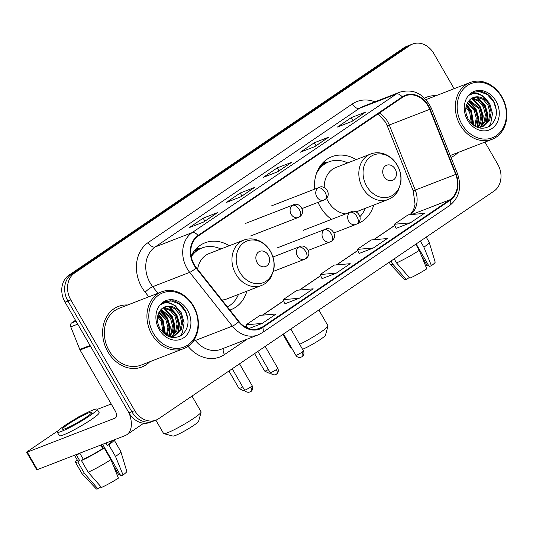 <?xml version="1.0" encoding="UTF-8"?>
<svg xmlns="http://www.w3.org/2000/svg" width="533" height="533" viewBox="0 0 533 533"><rect width="100%" height="100%" fill="white"/><g stroke="black" fill="none" stroke-linecap="round" stroke-linejoin="round"><path stroke-width="0.8" d="M318.041 202.347A35.864 29.415 68.8 0 0 320.28 206.804A35.864 29.415 68.8 0 0 331.546 219.369M357.03 223.867A35.864 29.415 68.8 0 0 357.783 223.587A35.864 29.415 68.8 0 0 373.753 205.058M229.903 310.059A35.864 29.415 68.8 0 0 230.916 309.693A35.864 29.415 68.8 0 0 246.886 291.165M356.144 159.633A35.864 29.415 68.8 0 0 331.859 156.715A35.864 29.415 68.8 0 0 314.657 189.148M229.277 245.74A35.864 29.415 68.8 0 0 204.992 242.815A35.864 29.415 68.8 0 0 191.1 255.94M454.123 88.705L433.822 53.54A20.301 16.65 68.8 0 0 412.589 44.046L406.812 46.284A20.301 16.65 68.8 0 0 404.061 47.73L68.837 275.248A20.301 16.65 68.8 0 0 65.039 302.151L128.953 412.862A20.301 16.65 68.8 0 0 150.186 422.363L153.071 421.243A20.301 16.65 68.8 0 1 131.844 411.743A20.301 16.65 68.8 0 0 153.071 421.243L155.956 420.124A20.301 16.65 68.8 0 0 158.714 418.678L493.938 191.16A20.301 16.65 68.8 0 0 497.735 164.251L484.937 142.078M412.589 44.046A20.301 16.65 68.8 0 0 409.837 45.492L74.613 273.009A20.301 16.65 68.8 0 0 70.809 299.912L67.924 301.032L131.844 411.743L67.924 301.032A20.301 16.65 68.8 0 1 71.722 274.129A20.301 16.65 68.8 0 0 67.924 301.032L65.039 302.151M409.837 45.492L406.945 46.611L71.722 274.129L406.945 46.611A20.301 16.65 68.8 0 1 409.704 45.165A20.301 16.65 68.8 0 0 406.945 46.611L404.061 47.73M107.866 351.813A32.48 26.637 68.8 0 0 141.831 367.01A32.48 26.637 68.8 0 0 149.74 361.767A32.48 26.637 68.8 0 1 141.831 367.01A32.48 26.637 68.8 0 1 107.866 351.813A32.48 26.637 68.8 0 1 118.346 306.448A32.48 26.637 68.8 0 0 107.866 351.813M450.991 157.395A32.48 26.637 68.8 0 0 458.107 152.478A32.48 26.637 68.8 0 1 450.991 157.395M194.245 264.641A21.653 17.756 -111.2 0 1 198.296 235.939L402.488 97.352A21.653 17.756 -111.2 0 1 405.426 95.813A21.653 17.756 -111.2 0 1 429.711 109.338L455.695 174.418A21.653 17.756 -111.2 0 1 450.005 199.728L262.469 327.015A21.653 17.756 -111.2 0 1 259.531 328.555A21.653 17.756 -111.2 0 1 238.977 321.506L196.337 267.726A21.653 17.756 -111.2 0 1 194.245 264.641M193.872 264.894A22.193 18.202 68.8 0 0 196.017 268.052L238.657 321.839A22.193 18.202 68.8 0 0 262.736 327.482L450.272 200.195A22.193 18.202 68.8 0 0 456.108 174.251L430.124 109.172A22.193 18.202 68.8 0 0 402.215 96.886L198.023 235.473A22.193 18.202 68.8 0 0 193.872 264.894M351.713 121.504L365.305 112.283A5.41 3.045 55.8 0 1 365.418 112.197A5.41 3.045 55.8 0 1 365.771 112.017L351.327 117.613L337.442 127.041L351.88 121.444L365.771 112.017M353.053 120.591L351.327 117.613M314.677 146.648L328.268 137.421A5.41 3.045 55.8 0 1 328.381 137.341A5.41 3.045 55.8 0 1 328.728 137.154L314.29 142.751L300.399 152.185L314.836 146.582L328.728 137.154M316.009 145.736L314.29 142.751M217.251 212.76L203.526 222.074L217.144 212.84A5.41 3.045 55.8 0 1 217.251 212.76A5.41 3.045 55.8 0 1 217.604 212.574L203.166 218.177L189.275 227.604L203.713 222.001L217.604 212.574M204.885 221.155L203.166 218.177M254.294 187.616L240.57 196.937L254.181 187.703A5.41 3.045 55.8 0 1 254.294 187.616A5.41 3.045 55.8 0 1 254.641 187.436L240.203 193.033L226.312 202.46L240.756 196.864L254.641 187.436M241.929 196.017L240.203 193.033M277.633 171.786L291.225 162.565A5.41 3.045 55.8 0 1 291.338 162.478A5.41 3.045 55.8 0 1 291.684 162.298L277.247 167.895L263.355 177.322L277.793 171.726L291.684 162.298M278.966 170.873L277.247 167.895M127.727 304.989A32.48 26.637 68.8 0 0 118.346 306.448A32.48 26.637 68.8 0 1 127.727 304.989M436.094 95.693A32.48 26.637 68.8 0 0 426.72 97.153A32.48 26.637 68.8 0 0 424.588 98.119A32.48 26.637 68.8 0 1 426.72 97.153L426.72 97.153A32.48 26.637 68.8 0 1 436.094 95.693M70.809 299.912L134.729 410.623A20.301 16.65 68.8 0 0 155.956 420.124M396.106 228.337L410.41 222.827L424.301 213.4L408.165 214.832L394.273 224.26L396.119 228.371M284.982 303.763L299.286 298.253L313.177 288.826L297.034 290.252L283.15 299.679L284.995 303.79M248.738 328.628L262.249 323.391L276.141 313.964L259.997 315.389L246.106 324.817L247.625 328.208M359.062 253.481L373.373 247.972L387.264 238.544L371.121 239.97L357.23 249.397L359.075 253.515M336.33 273.109L350.221 263.682L334.078 265.114L320.186 274.542L322.032 278.652L336.33 273.109L320.186 274.542M299.286 298.253L283.15 299.679M262.249 323.391L246.106 324.817M373.373 247.972L357.23 249.397M410.41 222.827L394.273 224.26M75.506 320.286L71.655 322.898L76.032 321.199M129.126 413.148A27.063 15.217 55.8 0 1 126.814 434.715A27.063 15.217 55.8 0 1 125.068 435.628L37.357 469.633A3.385 0.36 150 0 1 36.744 469.753L26.65 452.27A3.385 0.36 -30 0 0 27.263 452.151L114.981 418.145A6.769 3.804 -124.2 0 0 115.414 417.919A6.769 3.804 -124.2 0 0 115.221 410.923L80.05 349.994A3.385 2.772 -111.2 0 1 79.79 349.461L70.762 326.849A3.385 2.772 -111.2 0 1 71.655 322.898M81.576 415.467L80.976 415.7A3.385 0.36 -30 0 0 76.852 417.972L75.759 418.711M58.277 430.577L27.776 451.284A3.385 0.36 -30 0 0 26.65 452.27M97.266 409.384L111.217 403.974M68.197 424.188A16.916 1.799 -30 0 0 62.574 429.145A16.916 1.799 -30 0 0 71.189 426.007A16.916 1.799 -30 0 0 86.246 417.192A16.916 1.799 -30 0 0 91.876 412.229A16.916 1.799 -30 0 0 83.261 415.374A16.916 1.799 -30 0 0 68.197 424.188M77.158 459.819A22.333 2.372 -30 0 0 75.38 462.151L82.109 473.81A22.333 2.372 -30 0 0 82.142 473.857L96.333 488.954A17.596 1.872 -30 0 0 97.919 488.841L100.77 486.909L100.204 485.936M102.642 444.322L120.844 475.842L123.063 474.983L115.534 456.508L108.805 444.855L107.346 445.421L105.967 443.036M107.346 445.421A19.621 2.085 -30 0 0 111.71 441.177L111.537 440.878M57.297 432.196L59.316 435.688A23.006 2.445 -30 0 0 71.036 431.424A23.006 2.445 -30 0 0 91.516 419.431A23.006 2.445 -30 0 0 99.165 412.682L97.146 409.184A23.006 2.445 -30 0 0 85.433 413.455A23.006 2.445 -30 0 0 64.953 425.447A23.006 2.445 -30 0 0 57.297 432.196A23.006 2.445 -30 0 0 69.017 427.926A23.006 2.445 -30 0 0 89.497 415.933A23.006 2.445 -30 0 0 97.146 409.184M102.716 448.566L104.175 447.993L110.904 459.653L118.433 478.121A17.596 1.872 -30 0 1 101.53 487.442L88.145 472.191L81.422 460.539L83.295 459.266A19.621 2.085 -30 0 0 102.716 448.566L100.704 445.075M81.422 460.539A22.333 2.372 -30 0 0 104.175 447.993M108.805 444.855A22.333 2.372 -30 0 0 114.082 439.885L120.784 451.478A22.333 2.372 -30 0 1 120.804 451.531A22.333 2.372 -30 0 1 115.534 456.508M88.145 472.191A22.333 2.372 -30 0 0 110.904 459.653M123.063 474.983A17.596 1.872 -30 0 0 126.794 471.372L120.804 451.531M113.109 465.056L118.699 474.736L119.785 474.004M118.699 474.736A13.532 1.439 -30 0 0 117.32 475.389M74.507 455.229L77.725 460.798A19.621 2.085 -30 0 0 79.683 460.665L77.811 461.938L84.54 473.59L97.919 488.841M83.295 459.266L79.93 453.443A19.621 2.085 -30 0 1 76.326 454.842L79.683 460.665M75.38 462.151A22.333 2.372 -30 0 0 77.811 461.938M82.142 473.857A22.333 2.372 -30 0 0 84.54 473.59M101.417 444.802L103.429 448.286M193.312 306.422A29.095 23.865 68.8 0 0 158.941 294.882A29.095 23.865 68.8 0 0 153.497 333.451A29.095 23.865 68.8 0 0 187.869 344.991A29.095 23.865 68.8 0 0 193.312 306.422M193.519 306.075A30.448 24.971 68.8 0 0 161.679 291.824A30.448 24.971 68.8 0 0 151.845 334.358A30.448 24.971 68.8 0 0 183.692 348.609A30.448 24.971 68.8 0 0 193.519 306.075M161.679 291.824L119.086 308.341A30.448 24.971 68.8 0 0 109.252 350.867A30.448 24.971 68.8 0 0 141.098 365.118L183.692 348.609M157.735 322.692L159.56 327.888M157.801 315.503L162.438 321.146L163.991 333.571M157.568 316.702L161.292 321.586L163.105 332.739M159.2 311.925L167.022 319.367L169.041 327.049L167.042 335.723M158.801 312.684L165.876 319.807L167.895 327.495L166.343 335.31M161.053 309.48L171.606 317.588L173.625 325.27L172.192 332.839L169.587 336.663M160.58 310.019L170.46 318.034L172.479 325.716L171.046 333.285L168.908 336.603M163.105 307.754L165.137 307.661L171.366 310.033L176.19 315.809L178.209 323.498L176.776 331.06L172.166 336.536M162.565 308.127L163.991 308.107L170.22 310.473L175.044 316.256L177.063 323.937L175.63 331.506L171.539 336.616M178.568 310.712A15.29 12.539 68.8 0 0 164.97 306.801A15.29 12.539 68.8 0 0 160.54 310.066C156.582 315.283 156.362 321.412 159.867 328.455C166.049 337.422 173.245 339.728 181.447 335.364C188.429 329.287 189.828 321.292 185.657 311.372C182.692 305.735 178.568 302.211 173.285 300.805L165.79 301.498L161.259 304.396C167.762 300.719 173.531 302.824 178.568 310.712L180.774 314.03L182.792 321.719L181.36 329.287L174.551 335.89L168.914 336.609M164.804 306.875L168.575 306.328L174.804 308.7L179.628 314.477L181.646 322.159L180.214 329.727L173.971 336.103M159.234 329.554A20.707 16.983 68.8 0 0 183.698 337.769A20.707 16.983 68.8 0 0 187.576 310.319A20.707 16.983 68.8 0 0 163.111 302.104A20.707 16.983 68.8 0 0 159.234 329.554M165.676 301.545L170.74 300.779L178.988 303.823L185.391 311.319L187.929 319.154M168.155 306.315L176.223 314.87L178.915 324.097L177.722 333.438M163.571 308.087L171.639 316.649L174.331 325.87L173.138 335.217M160.12 310.566L167.049 318.428L169.727 327.375L168.714 336.53M158.108 314.403L162.465 320.206L165.037 334.418M163.678 302.537L166.729 302.338L174.971 305.376L181.38 312.871L184.125 322.851L182.379 332.672L180.447 335.983M169.227 306.388L176.796 314.65L179.454 323.451L178.542 332.492M164.644 308.167L172.212 316.429L174.871 325.223L173.958 334.264M160.44 310.179L167.622 318.208L170.28 327.002L169.374 336.043M158.308 313.837L163.038 319.98L165.523 334.771M201.108 412.149L198.609 421.27A14.884 1.579 150 0 1 193.646 425.447A14.884 1.579 150 0 1 172.972 436.074L163.824 433.675A21.653 2.299 -30 0 0 193.892 418.218A21.653 2.299 -30 0 0 201.108 412.149A21.653 2.299 -30 0 0 201.094 411.869L191.987 396.092M268.266 255.134A8.122 6.662 68.8 0 0 258.678 251.909A8.122 6.662 68.8 0 0 257.159 262.676A8.122 6.662 68.8 0 0 266.747 265.894A8.122 6.662 68.8 0 0 268.266 255.134M221.961 300.039A24.358 19.981 68.8 0 0 226.758 298.966L261.357 285.555A24.358 19.981 68.8 0 1 235.886 274.155A24.358 19.981 68.8 0 1 243.748 240.13L209.149 253.541A24.358 19.981 68.8 0 0 197.616 269.338M220.849 249.004A32.14 26.364 68.8 0 0 202 247.965A32.14 26.364 68.8 0 0 191.254 256.766M202 247.965L200.561 248.525A32.14 26.364 68.8 0 0 191.627 254.927M227.411 306.921A32.14 26.364 68.8 0 0 238.464 294.429M155.876 420.157L163.591 433.522A21.653 2.299 -30 0 0 163.824 433.675M299.666 344.305A21.653 2.299 -30 0 0 320.759 332.112A21.653 2.299 -30 0 0 327.975 326.043L325.476 335.164A14.884 1.579 150 0 1 320.513 339.341A14.884 1.579 150 0 1 302.531 349.275M327.975 326.043A21.653 2.299 -30 0 0 327.962 325.77L318.854 309.986M395.133 169.028A8.122 6.662 68.8 0 0 385.546 165.803A8.122 6.662 68.8 0 0 384.026 176.57A8.122 6.662 68.8 0 0 393.614 179.788A8.122 6.662 68.8 0 0 395.133 169.028M356.037 211.927L388.224 199.449A24.358 19.981 68.8 0 1 362.753 188.049A24.358 19.981 68.8 0 1 370.615 154.024L336.017 167.435A24.358 19.981 68.8 0 0 324.224 187.589M326.542 198.236A24.358 19.981 68.8 0 0 328.155 201.461A24.358 19.981 68.8 0 0 345.697 213.886M347.716 162.898A32.14 26.364 68.8 0 0 328.868 161.859A32.14 26.364 68.8 0 0 316.336 173.798M328.868 161.859L327.429 162.418A32.14 26.364 68.8 0 0 318.494 168.821M359.975 216.565A32.14 26.364 68.8 0 0 365.332 208.323M282.93 334.371L290.458 347.416A21.653 2.299 -30 0 0 290.692 347.569A21.653 2.299 -30 0 0 291.391 347.569M389.177 262.263L390.476 264.515A22.333 2.372 -30 0 0 390.516 264.561L404.7 279.665A17.596 1.872 -30 0 0 406.293 279.552L409.137 277.62L408.578 276.64M415.74 244.234L419.278 250.357L426.806 268.832A17.596 1.872 -30 0 1 409.897 278.153L396.519 262.902L394.187 258.858M396.519 262.902A22.333 2.372 -30 0 0 419.278 250.357M416.166 243.947L429.212 266.553L431.437 265.687L423.908 247.212L420.37 241.089M423.908 247.212A22.333 2.372 -30 0 0 429.178 242.242A22.333 2.372 -30 0 0 429.152 242.189L426.227 237.112M431.437 265.687A17.596 1.872 -30 0 0 435.161 262.076L429.178 242.242M421.483 255.767L427.073 265.447L428.152 264.714M427.073 265.447A13.532 1.439 -30 0 0 425.694 266.1M390.516 264.561A22.333 2.372 -30 0 0 392.908 264.301L406.293 279.552M391.009 261.017L392.908 264.301M501.686 97.133A29.095 23.865 68.8 0 0 467.308 85.586A29.095 23.865 68.8 0 0 461.864 124.156A29.095 23.865 68.8 0 0 496.243 135.702A29.095 23.865 68.8 0 0 501.686 97.133M501.893 96.779A30.448 24.971 68.8 0 0 470.046 82.535A30.448 24.971 68.8 0 0 460.219 125.068A30.448 24.971 68.8 0 0 492.059 139.313A30.448 24.971 68.8 0 0 501.893 96.779M470.046 82.535L427.453 99.045A30.448 24.971 68.8 0 0 426.04 99.658M466.102 113.396L467.934 118.593M466.175 106.207L470.806 111.85L472.365 124.282M465.935 107.413L469.66 112.296L471.472 123.443M467.574 102.636L475.389 110.071L477.408 117.76L475.416 126.428M467.168 103.395L474.243 110.518L476.262 118.199L474.716 126.021M469.42 100.191L479.973 108.299L481.992 115.981L480.566 123.549L477.954 127.374M468.947 100.724L478.827 108.739L480.846 116.427L479.42 123.989L477.282 127.314M471.472 98.465L473.511 98.372L479.74 100.737L484.557 106.52L486.576 114.202L485.15 121.771L480.533 127.247M470.939 98.838L472.365 98.812L478.594 101.183L483.411 106.966L485.43 114.648L484.004 122.217L479.913 127.327M486.935 101.423A15.29 12.539 68.8 0 0 473.344 97.512A15.29 12.539 68.8 0 0 468.907 100.777C464.956 105.994 464.729 112.123 468.24 119.165C474.423 128.133 481.612 130.438 489.82 126.074C496.796 119.998 498.202 112.003 494.031 102.083C491.066 96.446 486.935 92.922 481.659 91.509L474.157 92.209L469.626 95.107C476.136 91.423 481.905 93.528 486.935 101.423L489.147 104.741L491.16 112.423L489.734 119.992L482.918 126.601L477.288 127.314M473.171 97.579L476.948 97.039L483.178 99.404L488.001 105.188L490.014 112.869L488.588 120.438L482.338 126.807M467.608 120.258A20.707 16.983 68.8 0 0 492.072 128.473A20.707 16.983 68.8 0 0 495.943 101.03A20.707 16.983 68.8 0 0 471.478 92.815A20.707 16.983 68.8 0 0 467.608 120.258M474.044 92.249L479.114 91.489L487.355 94.534L493.758 102.03L496.303 109.865M476.522 97.019L484.59 105.581L487.289 114.802L486.089 124.149M471.938 98.798L480.006 107.36L482.705 116.58L481.506 125.928M468.487 101.277L475.423 109.138L478.094 118.086L477.088 127.234M466.475 105.114L470.839 110.911L473.411 125.128M472.051 93.248L475.103 93.042L483.344 96.087L489.747 103.582L492.499 113.556L490.746 123.383L488.821 126.694M477.601 97.093L485.163 105.361L487.822 114.155L486.915 123.196M473.018 98.872L480.579 107.133L483.238 115.934L482.332 124.975M468.813 100.884L475.996 108.912L478.654 117.713L477.748 126.754M466.675 104.548L471.412 110.691L473.897 125.482M128.953 412.862L134.729 410.623M68.837 275.248L74.613 273.009M429.711 109.338L389.283 125.008A21.653 17.756 68.8 0 0 387.638 121.617A21.653 17.756 68.8 0 0 379.343 113.063M410.637 214.612A21.653 17.756 68.8 0 0 415.267 190.094L389.283 125.008L387.231 125.775L385.426 122.05L378.104 113.902M148.807 296.814L145.143 292.191A33.832 27.749 -111.2 0 1 148.201 242.522L352.393 103.942A6.769 3.804 -124.2 0 0 359.369 108.366L155.176 246.952A27.063 22.199 68.8 0 0 150.113 282.83A27.063 22.199 68.8 0 0 152.731 286.687L157.948 293.27M352.393 103.942A33.832 27.749 -111.2 0 1 374.952 101.823M363.04 106.44A27.063 22.199 68.8 0 0 359.369 108.366L396.332 94.035A27.063 22.199 -111.2 0 1 400.003 92.109L363.04 106.44M262.736 327.482A6.769 3.804 -124.2 0 1 262.129 332.792L258.019 334.944A27.063 22.199 -111.2 0 1 232.335 326.136L189.695 272.356A27.063 22.199 -111.2 0 1 187.076 268.499A27.063 22.199 -111.2 0 1 192.14 232.621A6.769 3.804 55.8 0 1 198.023 235.473M196.017 268.052A6.769 1.366 -38.4 0 1 189.695 272.356L152.731 286.687A6.769 1.366 141.6 0 0 145.143 292.191M450.272 200.195A6.769 3.804 55.8 0 1 449.665 205.511C459.373 197.676 461.978 187.063 457.487 173.671L431.503 108.585C424.308 93.981 413.808 88.485 400.003 92.109M456.108 174.251L457.487 173.671M194.465 339.328L195.371 340.467L232.335 326.136A6.769 1.366 -38.4 0 0 238.657 321.839M430.124 109.172L431.503 108.585M402.215 96.886A6.769 3.804 -124.2 0 0 396.332 94.035L192.14 232.621L155.176 246.952A6.769 3.804 -124.2 0 1 148.201 242.522M247.252 339.121L224.486 354.572A33.832 27.749 -111.2 0 1 188.036 346.29M192.613 341.993A6.769 1.366 141.6 0 1 195.371 340.467A27.063 22.199 68.8 0 0 221.055 349.275L258.019 334.944M223.633 348.276A6.769 3.804 -124.2 0 0 224.486 354.572M450.005 199.728L411.909 214.499M455.695 174.418L413.215 190.861L387.231 125.775M262.469 327.015L256.32 329.394M245.18 326.982L246.632 325.996M262.596 315.163L283.676 300.852M299.633 290.019L320.713 275.714M336.676 264.881L357.756 250.577M373.72 239.743L394.8 225.432M115.788 417.599L114.981 418.145M90.35 345.997L80.05 349.994M27.263 452.151L37.357 469.633M79.79 349.461L90.057 345.484M77.738 324.151L70.762 326.849M270.418 251.456A22.379 18.355 68.8 0 0 243.981 242.582A22.379 18.355 68.8 0 0 239.797 272.243A22.379 18.355 68.8 0 0 266.233 281.118A22.379 18.355 68.8 0 0 270.418 251.456M201.361 248.218A32.446 26.61 68.8 0 0 194.025 251.19M397.285 165.35A22.379 18.355 68.8 0 0 370.848 156.475A22.379 18.355 68.8 0 0 366.664 186.137A22.379 18.355 68.8 0 0 393.101 195.018A22.379 18.355 68.8 0 0 397.285 165.35M328.228 162.112A32.446 26.61 68.8 0 0 320.893 165.083M292.45 205.345A6.769 5.55 68.8 0 0 291.185 214.319A6.769 5.55 68.8 0 0 298.26 217.484L299.613 216.771A6.769 3.804 -124.2 0 0 299.419 209.775A6.769 3.804 55.8 0 0 292.45 205.345A6.769 5.55 68.8 0 1 293.37 204.865C298.96 201.494 306.975 211.628 299.613 216.771A6.769 3.804 -124.2 0 1 299.18 217.004M242.708 386.925A4.397 0.466 150 0 1 239.031 388.51L243.514 390.656L244.674 390.309M318.101 187.936A6.769 5.55 68.8 0 0 316.835 196.91A6.769 5.55 68.8 0 0 323.911 200.075L325.263 199.362A6.769 3.804 -124.2 0 0 325.077 192.366A6.769 3.804 55.8 0 0 318.101 187.936A6.769 5.55 68.8 0 1 319.02 187.456C324.61 184.085 332.625 194.212 325.263 199.362A6.769 3.804 -124.2 0 1 324.83 199.595M268.359 369.516A4.397 0.466 150 0 1 264.688 371.101L269.165 373.247L270.324 372.9M250.703 386.998A4.397 0.466 150 0 1 246.786 389.29A4.397 0.466 150 0 1 244.547 390.109C245.526 391.702 247.019 392.415 249.024 392.255L250.823 391.548A4.397 2.472 -124.2 0 0 250.703 386.998A4.397 0.466 150 0 0 252.162 385.705L239.53 363.826M250.543 391.695A4.397 2.472 -124.2 0 0 250.823 391.548L251.283 391.189C250.923 391.662 253.715 389.59 252.162 385.705M298.733 247.152A6.769 5.55 68.8 0 0 297.467 256.12A6.769 5.55 68.8 0 0 304.543 259.285L305.895 258.572A6.769 3.804 -124.2 0 0 305.702 251.576A6.769 3.804 55.8 0 0 298.733 247.152A6.769 5.55 68.8 0 1 299.646 246.666C305.242 243.301 313.257 253.428 305.895 258.572A6.769 3.804 -124.2 0 1 305.462 258.805M276.354 369.589A4.397 0.466 150 0 1 272.436 371.881A4.397 0.466 150 0 1 270.198 372.694C272.916 376.091 276.201 374.499 275.554 374.612L276.474 374.139A4.397 2.472 -124.2 0 0 276.354 369.589A4.397 0.466 150 0 0 277.813 368.296L265.181 346.417M276.194 374.286A4.397 2.472 -124.2 0 0 276.474 374.139L276.933 373.78C276.574 374.253 279.365 372.181 277.813 368.296M324.384 229.736A6.769 5.55 68.8 0 0 323.118 238.711A6.769 5.55 68.8 0 0 330.194 241.875L331.546 241.163A6.769 3.804 -124.2 0 0 331.353 234.167A6.769 3.804 55.8 0 0 324.384 229.736A6.769 5.55 68.8 0 1 325.303 229.257C330.893 225.885 338.908 236.019 331.546 241.163A6.769 3.804 -124.2 0 1 331.113 241.396M302.004 352.18A4.397 0.466 150 0 1 298.087 354.472A4.397 0.466 150 0 1 295.848 355.284C296.828 356.883 298.32 357.596 300.326 357.436L302.124 356.73A4.397 2.472 -124.2 0 0 302.004 352.18A4.397 0.466 150 0 0 303.464 350.887L290.831 329.008M301.845 356.877A4.397 2.472 -124.2 0 0 302.124 356.73L302.584 356.37C302.224 356.844 305.016 354.771 303.464 350.887M350.034 212.327A6.769 5.55 68.8 0 0 348.769 221.302A6.769 5.55 68.8 0 0 355.844 224.466L357.197 223.753A6.769 3.804 -124.2 0 0 357.01 216.758A6.769 3.804 55.8 0 0 350.034 212.327A6.769 5.55 68.8 0 1 350.954 211.848C356.544 208.476 364.565 218.603 357.197 223.753A6.769 3.804 -124.2 0 1 356.764 223.987M262.129 332.792L449.665 205.511M245.08 326.922L246.592 325.903M262.389 315.183L283.629 300.759M299.426 290.039L320.673 275.621M336.47 264.901L357.716 250.483M373.513 239.757L394.76 225.339M410.243 214.646L413.548 209.829L415.047 204.319L413.215 190.861M291.338 162.478L277.606 171.799M328.381 137.341L314.65 146.655M365.418 112.197L351.693 121.517M143.737 423.229L126.814 434.715M173.405 336.336L174.551 335.89M243.748 240.13C247.958 238.537 252.309 238.444 256.786 239.85C262.542 241.815 267.1 245.626 270.451 251.29C273.696 257.066 274.828 263.115 273.842 269.438L271.17 276.967C268.812 281.024 265.541 283.889 261.357 285.555M201.687 248.092L196.131 248.738M370.615 154.024C374.826 152.431 379.176 152.345 383.653 153.751C389.41 155.709 393.967 159.52 397.318 165.183C400.563 170.96 401.695 177.009 400.709 183.332L398.038 190.867C395.679 194.925 392.408 197.783 388.224 199.449M291.518 347.789L290.692 347.569M328.555 161.985L322.998 162.632M245.72 223.34L293.37 204.865M250.61 235.959L298.26 217.484M239.031 388.51L228.937 371.015M271.37 205.931L319.02 187.456M302.051 208.55L323.911 200.075M264.688 371.101L254.587 353.606M272.956 257.013L299.646 246.666M244.547 390.109L232.235 368.783M273.436 271.344L304.543 259.285M277.653 247.732L325.303 229.257M270.198 372.694L257.885 351.367M308.334 250.35L330.194 241.875M303.304 230.323L350.954 211.848M295.848 355.284L283.536 333.958M333.984 232.941L355.844 224.466M481.772 127.047L482.918 126.601M450.245 155.529L492.059 139.313"/></g></svg>
